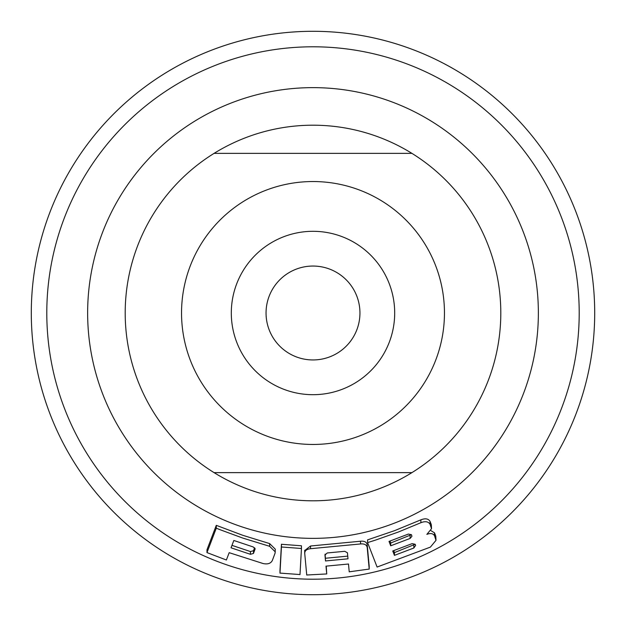 <?xml version="1.0" encoding="UTF-8"?>
<svg xmlns="http://www.w3.org/2000/svg" width="626" height="626" viewBox="0 0 626 626"><rect width="100%" height="100%" fill="white"/><g stroke="black" fill="none" stroke-linecap="round" stroke-linejoin="round"><path stroke-width="0.94" d="M326.248 566.131L326.725 573.948L306.74 575.004M325.997 566.107L326.733 573.995M348.486 564.018L325.997 566.147M349.222 571.859L348.486 563.979M369.207 566.334L369.207 569.073L349.214 571.82M304.713 550.551L310.551 545.997L310.551 548.697L360.529 543.955C364.355 543.611 366.578 544.745 367.18 547.359M310.551 545.997L360.529 541.224C364.355 540.872 366.57 542.006 367.18 544.62M304.713 553.259L304.698 550.27M304.721 553.337C304.784 550.653 306.732 549.112 310.559 548.697M306.74 575.044L304.705 553.22M367.18 547.28L369.207 569.112M367.18 544.542L369.207 566.373M226.377 560.02L229.179 552.68L263.139 563.549C267.654 564.488 270.698 563.51 272.279 560.591M272.279 560.614L275.072 553.188L275.307 549.198L269.657 543.595L242.677 535.269L216.291 525.339L206.971 549.777L206.979 552.594L226.385 560.012M216.291 528.164L206.971 552.609M216.291 525.339L216.291 528.172L220.023 529.682L242.677 538.039L269.657 546.318L275.307 551.913M279.978 570.388L279.978 573.095L299.995 574.551M281.442 546.928L279.978 573.166M281.434 544.284L281.434 546.991L301.45 548.486L301.45 545.778L281.434 544.284M281.442 544.213L279.978 570.45M299.995 574.613L301.458 548.415M431.001 530.692L434.491 532.828L434.491 535.715L436.009 540.316L430.398 547.108L377.102 567.046M434.491 532.82L435.766 536.099L436.009 540.316M431.33 524.69L430.054 521.403C428.348 518.633 425.289 518.109 420.883 519.846L394.544 530.668L367.595 539.862L367.595 542.601L375.357 540.152L398.339 532.03L420.883 522.71C425.297 520.988 428.356 521.521 430.062 524.314L431.525 528.688L426.854 534.377C430.524 532.945 433.075 533.399 434.499 535.723M377.102 567.062L367.587 542.593M431.322 527.569L431.322 524.674L431.525 528.688M87.64 313A225.36 225.36 0 0 1 425.68 117.829A225.36 225.36 0 0 1 425.68 508.171A225.36 225.36 0 0 1 87.64 313M31.3 313A281.7 281.7 0 0 1 453.85 69.04A281.7 281.7 0 0 1 453.85 556.96A281.7 281.7 0 0 1 31.3 313M46.793 313A266.207 266.207 0 0 1 446.103 82.46A266.207 266.207 0 0 1 446.103 543.54A266.207 266.207 0 0 1 46.793 313M325.512 560.99L324.941 554.839M324.972 555.035L327.281 552.961L344.769 551.303L347.438 552.797M347.43 552.75L348.001 558.815L325.512 560.951L325.121 554.104M347.751 556.131L325.512 558.243M231.033 547.813L233.834 540.473L253.24 546.967L255.126 548.924L253.491 553.431L250.439 554.315L231.041 547.805M254.602 547.773L253.491 550.692L250.439 551.569L231.972 545.356M393.691 550.645L394.45 552.594L415.171 544.268L415.625 545.426M415.625 545.41L413.833 548.016L394.45 555.364L392.737 550.974M392.745 550.982L412.119 543.634L415.179 544.284M389.951 541.067L390.71 543.016L411.431 534.69L411.963 536.279L410.093 538.446L390.71 545.794L388.996 541.396M389.004 541.412L408.379 534.064L411.438 534.714M394.45 552.594L394.45 555.364M390.71 543.016L390.71 545.794M411.931 472.63A187.8 187.8 0 0 1 214.069 472.63L411.931 472.63A187.8 187.8 0 0 0 411.931 153.37L214.069 153.37A187.8 187.8 0 0 1 411.931 153.37M214.069 472.63A187.8 187.8 0 0 1 214.069 153.37M313 181.54A131.46 131.46 0 0 1 426.846 378.73A131.46 131.46 0 0 1 199.154 378.73A131.46 131.46 0 0 1 313 181.54M231.307 313A81.693 81.693 0 0 1 353.846 242.254A81.693 81.693 0 0 1 353.846 383.746A81.693 81.693 0 0 1 231.307 313M266.05 313A46.95 46.95 0 0 1 336.475 272.341A46.95 46.95 0 0 1 336.475 353.659A46.95 46.95 0 0 1 266.05 313M360.529 541.224L360.529 543.955M367.18 544.581L367.18 547.32M269.657 543.595L269.657 546.318M435.759 536.091L435.759 538.97M430.054 521.419L430.054 524.306M420.883 519.846L420.883 522.71M250.447 551.569L250.447 554.315M253.491 550.692L253.491 553.431M255.048 548.47L255.048 549.346M413.833 545.199L413.833 548.016M410.093 535.621L410.093 538.446"/></g></svg>
